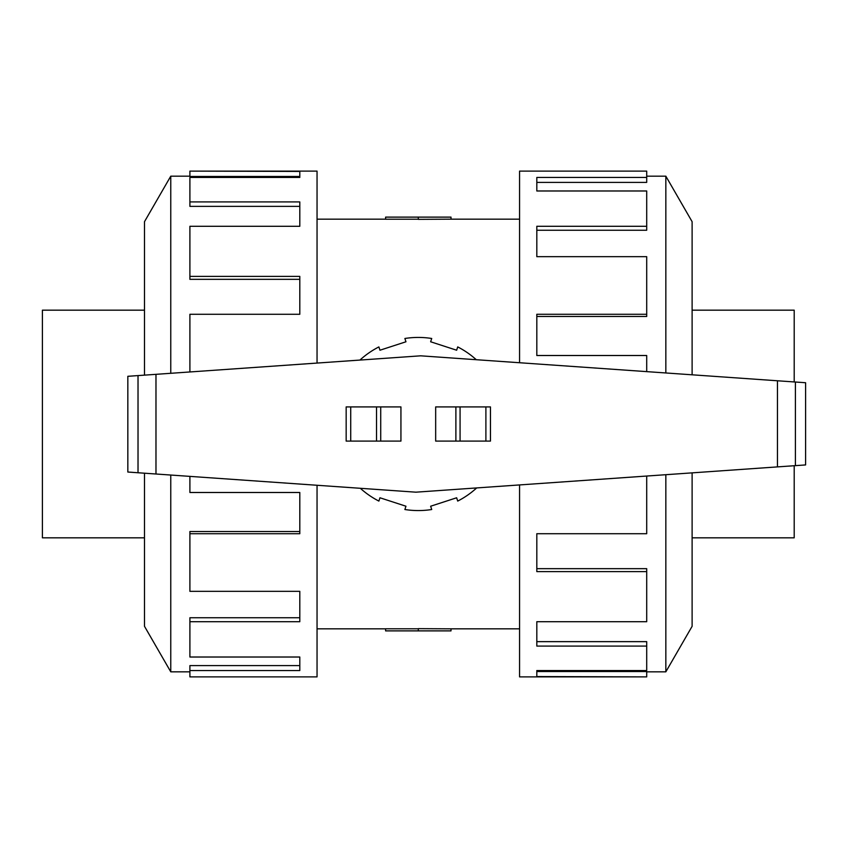 <?xml version="1.0" encoding="UTF-8"?>
<svg xmlns="http://www.w3.org/2000/svg" width="848" height="848" viewBox="0 0 848 848"><rect width="100%" height="100%" fill="white"/><g stroke="black" fill="none" stroke-linecap="round" stroke-linejoin="round"><path stroke-width="1.27" d="M451.009 219.166L418.308 219.346L418.308 217.12L451.009 217.12L451.009 219.166L519.559 219.166M418.308 219.208L385.596 219.208L385.596 217.12L418.308 217.12M692.116 310.177L794.205 310.177L794.205 381.939M144.489 537.823L42.4 537.823L42.4 310.177L144.489 310.177M665.839 474.7L665.839 671.828L646.706 671.828M692.116 472.866L692.116 626.301L665.839 671.828M519.559 484.929L519.559 676.884L646.706 676.884L536.816 676.566L536.816 670.545L646.706 670.545L646.706 646.081L536.816 646.081L536.816 621.711L646.706 621.711L646.706 571.616L536.816 571.616L536.816 533.721L646.706 533.721L646.706 476.046M646.706 571.616L646.706 568.669L536.816 568.669M646.706 646.081L646.706 641.639L536.816 641.639M536.816 670.545L536.816 671.521L646.706 671.521L646.706 676.566M170.766 373.3L170.766 176.172L189.899 176.172M144.489 375.134L144.489 221.699L170.766 176.172M317.046 363.071L317.046 171.116L189.899 171.116L299.8 171.434L299.8 177.455L189.899 177.455L189.899 201.919L299.8 201.919L299.8 226.289L189.899 226.289L189.899 276.384L299.8 276.384L299.8 314.279L189.899 314.279L189.899 371.954M189.899 276.384L189.899 279.331L299.8 279.331M189.899 201.919L189.899 206.361L299.8 206.361M299.8 177.455L299.8 176.479L189.899 176.479L189.899 171.434M777.457 380.773L420.693 355.821L127.836 376.3L127.836 472.039L415.923 492.179L805.6 464.927L805.6 382.734L777.457 380.773L777.457 466.898M380.72 441.087L400.934 441.087L400.934 406.913L346.164 406.913L346.164 441.087L380.72 441.087L380.72 406.913M346.164 441.087L346.164 406.913M455.885 406.913L435.671 406.913L435.671 441.087L490.451 441.087L490.451 406.913L455.885 406.913L455.885 441.087M490.451 406.913L490.451 441.087M360.326 488.289A86.57 86.57 0 0 0 378.886 501.083L379.957 497.776L405.959 506.224L404.888 509.521A86.57 86.57 0 0 0 431.717 509.521L430.646 506.224L456.648 497.776L457.719 501.083A86.57 86.57 0 0 0 476.682 487.929M476.279 359.711A86.57 86.57 0 0 0 457.719 346.917L456.648 350.224L430.646 341.776L431.717 338.479A86.57 86.57 0 0 0 404.888 338.479L405.959 341.776L379.957 350.224L378.886 346.917A86.57 86.57 0 0 0 359.934 360.071M189.899 476.375L189.899 492.487L299.8 492.487L299.8 533.721L189.899 533.721L189.899 531.526L299.8 531.526M189.899 533.721L189.899 591.332L299.8 591.332L299.8 621.711L189.899 621.711L189.899 617.757L299.8 617.757M189.899 621.711L189.899 657.02L299.8 657.02L299.8 670.545L189.899 670.545L189.899 665.606L299.8 665.606M189.899 670.545L189.899 676.884L317.046 676.884L317.046 485.268M144.489 473.195L144.489 626.301L170.766 671.828L170.766 475.039M646.706 371.625L646.706 355.513L536.816 355.513L536.816 314.279L646.706 314.279L646.706 316.474L536.816 316.474M646.706 314.279L646.706 256.668L536.816 256.668L536.816 226.289L646.706 226.289L646.706 230.243L536.816 230.243M646.706 226.289L646.706 190.98L536.816 190.98L536.816 177.455L646.706 177.455L646.706 182.394L536.816 182.394M646.706 177.455L646.706 171.116L519.559 171.116L519.559 362.732M692.116 374.805L692.116 221.699L665.839 176.172L665.839 372.961M794.205 465.722L794.205 537.823L692.116 537.823M418.308 630.88L451.009 630.88L451.009 628.834L418.308 628.654L418.308 630.88L385.596 630.88L385.596 628.792L418.308 628.792M350.722 441.087L350.722 406.913M376.533 441.087L376.533 406.913M485.893 406.913L485.893 441.087M460.072 406.913L460.072 441.087M155.979 374.328L155.979 474M795.403 382.024L795.403 465.647M138.023 375.59L138.023 472.749M317.046 219.166L385.596 219.166M170.766 671.828L189.899 671.828M665.839 176.172L646.706 176.172M317.046 628.834L385.596 628.834M451.009 628.834L519.559 628.834"/></g></svg>
